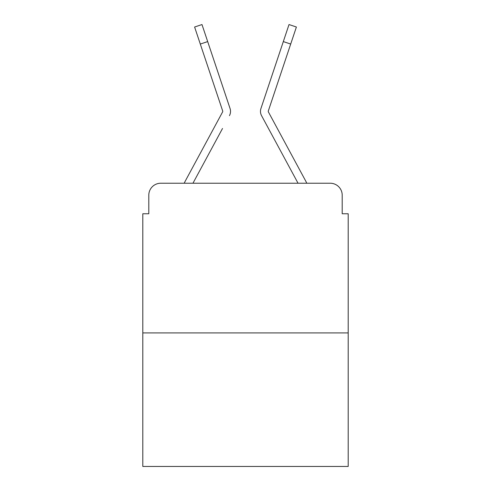 <?xml version="1.0" encoding="UTF-8"?>
<svg xmlns="http://www.w3.org/2000/svg" width="491" height="491" viewBox="0 0 491 491"><rect width="100%" height="100%" fill="white"/><g stroke="black" fill="none" stroke-linecap="round" stroke-linejoin="round"><path stroke-width="0.74" d="M148.798 195.203L148.798 213.763L148.798 195.203A11.974 11.974 0 0 1 160.772 183.229L184.229 183.229A29.939 29.939 0 0 1 185.328 180.976L222.601 111.942A1.197 1.197 0 0 0 222.687 110.991L194.602 27.017L201.985 24.55L207.681 41.588L200.303 44.055M348.193 332.923L142.807 332.923L142.807 466.45L348.193 466.45L348.193 213.763L342.202 213.763L342.202 195.203A11.974 11.974 0 0 0 330.228 183.229L160.772 183.229M142.807 332.923L142.807 213.763L148.798 213.763M222.515 128.482L192.957 183.229L221.202 130.919L192.957 183.229L221.202 130.919L192.957 183.229L221.202 130.919L192.957 183.229L198.794 183.229M292.206 183.229L298.043 183.229L261.55 115.643A8.979 8.979 0 0 1 260.936 108.523L289.015 24.55L296.398 27.017L290.697 44.055L283.319 41.588M268.399 111.942A1.197 1.197 0 0 1 268.252 111.371A1.197 1.197 0 0 0 268.399 111.942A1.197 1.197 0 0 1 268.252 111.371A1.197 1.197 0 0 0 268.399 111.942A1.197 1.197 0 0 1 268.252 111.371A1.197 1.197 0 0 0 268.399 111.942A1.197 1.197 0 0 1 268.252 111.371A1.197 1.197 0 0 0 268.399 111.942L305.672 180.976A29.939 29.939 0 0 1 306.771 183.229L330.228 183.229M342.202 213.763L342.202 195.203M229.45 115.643A8.979 8.979 0 0 0 230.064 108.523L207.681 41.588M276.74 61.252L260.936 108.523M268.313 110.991A1.197 1.197 0 0 0 268.252 111.371A1.197 1.197 0 0 1 268.313 110.991A1.197 1.197 0 0 0 268.252 111.371A1.197 1.197 0 0 1 268.313 110.991A1.197 1.197 0 0 0 268.252 111.371A1.197 1.197 0 0 1 268.313 110.991A1.197 1.197 0 0 0 268.252 111.371A1.197 1.197 0 0 1 268.313 110.991L290.697 44.055M222.748 111.371A1.197 1.197 0 0 0 222.687 110.991A1.197 1.197 0 0 1 222.748 111.371A1.197 1.197 0 0 0 222.687 110.991A1.197 1.197 0 0 1 222.748 111.371A1.197 1.197 0 0 0 222.687 110.991A1.197 1.197 0 0 1 222.748 111.371A1.197 1.197 0 0 0 222.687 110.991M268.485 128.482L261.55 115.643M214.26 61.252L230.064 108.523M194.602 27.017L201.985 24.55M289.015 24.55L296.398 27.017"/></g></svg>
